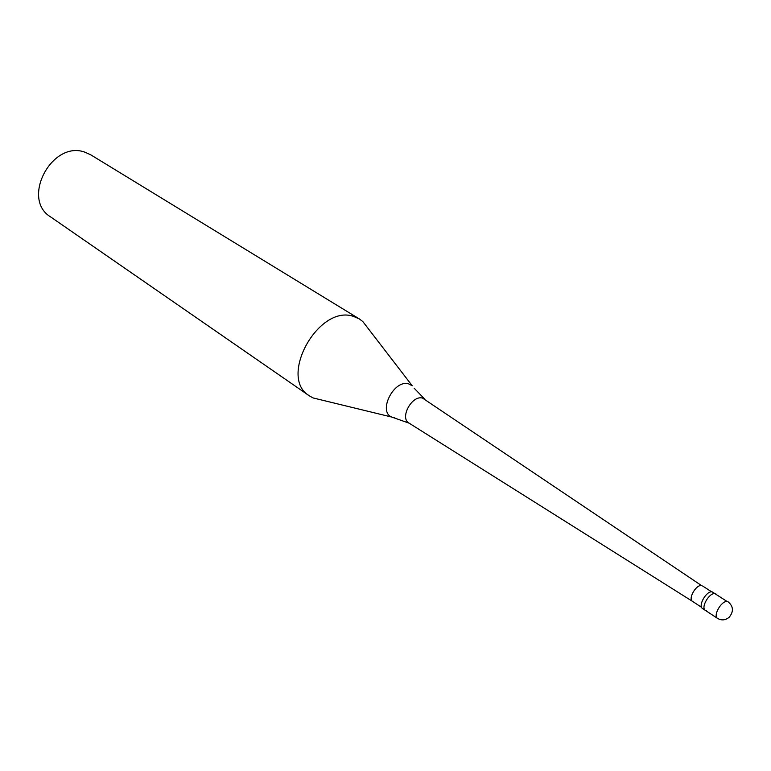 <?xml version="1.0" encoding="UTF-8"?>
<svg xmlns="http://www.w3.org/2000/svg" width="771" height="771" viewBox="0 0 771 771"><rect width="100%" height="100%" fill="white"/><g stroke="black" fill="none" stroke-linecap="round" stroke-linejoin="round"><path stroke-width="1.16" d="M706.515 610.815L705.398 610.41C700.453 607.799 709.272 592.388 714.977 593.67L716.037 594.055L714.977 593.67C709.272 592.388 700.453 607.799 705.398 610.41L702.612 608.579C697.659 605.958 706.458 590.567 712.163 591.868L727.236 601.573C721.56 600.31 712.674 615.827 717.589 618.419C721.598 620.694 725.472 620.289 729.212 617.224C733.761 611.596 733.462 606.507 728.296 601.958M701.6 607.336L692.541 601.38C687.828 598.884 696.117 584.341 701.562 585.594L422.575 398.106C412.061 394.791 399.445 417.843 408.909 423.028L409.189 423.192M321.102 399.889L313.142 397.952L309.335 395.831C277.83 377.472 318.683 303.88 353.619 316.447L359.353 318.943L90.901 154.913L85.436 152.388C52.447 139.32 20.489 198.764 50.587 216.892L309.335 395.831M414.104 388.16L424.57 398.954M367.834 328.06L362.833 321.574L359.353 318.943M394.8 417.834L391.861 417.092C377.539 411.839 393.923 379.207 408.611 383.862L412.234 385.779L362.833 321.574M717.589 618.419L705.398 610.41M692.551 601.39L408.909 423.028M409.16 423.183L391.861 417.092L313.142 397.952M711.681 591.839L702.574 585.97"/></g></svg>
